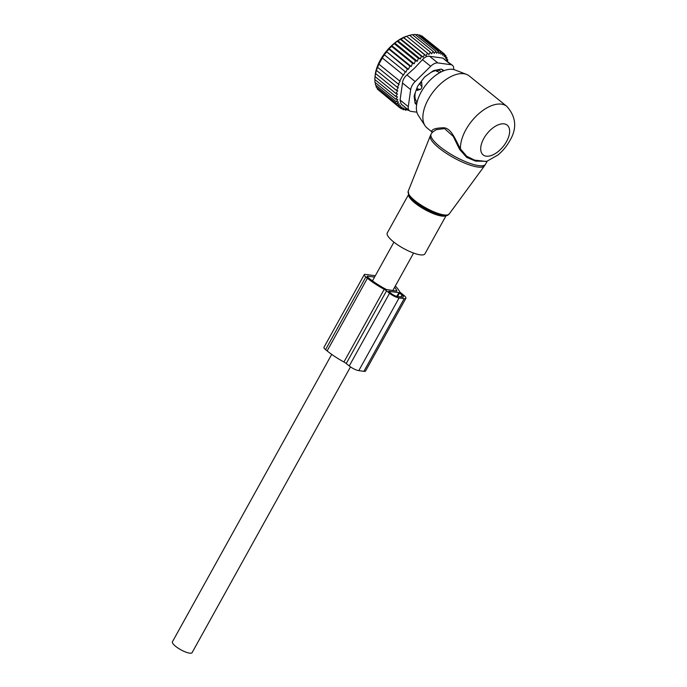 <?xml version="1.0" encoding="UTF-8"?>
<svg xmlns="http://www.w3.org/2000/svg" width="687" height="687" viewBox="0 0 687 687"><rect width="100%" height="100%" fill="white"/><g stroke="black" fill="none" stroke-linecap="round" stroke-linejoin="round"><path stroke-width="1.03" d="M446.155 215.538L424.918 253.847A21.529 5.633 -151 0 1 407.898 250.669A21.529 5.633 -151 0 1 388.121 236.414A21.529 5.633 -151 0 1 387.262 232.97L408.499 194.661M506.834 106.382A33.483 18.042 129 0 0 465.898 129.706A33.483 18.042 129 0 0 460.496 148.967L466.662 156.207L474.537 160.114L486.499 161.497L497.714 155.15C502.592 151.192 506.577 146.443 509.677 140.912C517.191 128.538 516.246 117.022 506.834 106.382L469.247 75.956A33.483 18.042 129 0 0 466.533 74.402L455.026 69.962A29.635 15.973 129 0 0 421.191 91.989A29.635 15.973 129 0 0 418.28 115.356L425.021 125.687A33.483 18.042 129 0 0 427.116 128.014L432.132 132.076M466.533 74.402A33.483 18.042 129 0 0 428.302 99.28A33.483 18.042 129 0 0 425.021 125.687M486.997 161.325L475.644 161.127L466.696 157.4L459.543 149.319L453.248 136.395L444.532 128.581L436.305 129.654L432.089 132.376L431.144 134.068A31.095 8.141 -151 0 0 432.381 139.04A31.095 8.141 -151 0 0 460.951 159.633A31.095 8.141 -151 0 0 485.537 164.219L484.481 165.868A30.984 8.107 29 0 1 459.672 160.852A30.984 8.107 29 0 1 431.659 140.552A30.984 8.107 -151 0 1 430.302 135.846L431.144 134.068M459.543 149.319L460.496 148.967C455.893 140.844 451.514 128.031 443.708 127.782C435.944 127.962 431.934 129.19 431.676 131.457L432.612 132.393M431.676 131.457L432.037 131.981M350.49 366.892L192.094 652.65A11.241 2.946 -151 0 1 185.627 652.032A11.241 2.946 -151 0 1 175.589 646.295A11.241 2.946 -151 0 1 172.437 641.752L331.709 354.398M416.348 89.671L417.258 90.409L420.83 89.155A3.83 2.851 173.5 0 1 417.035 88.451L417.258 90.409M421.002 81.736L421.732 82.337L421.964 87.112L420.83 89.155M414.931 102.14A21.048 11.335 129 0 0 416.863 103.333M430.947 72.418A19.614 10.563 -51 0 1 435.824 70.641L435.979 70.134M417.138 102.08A19.614 10.563 -51 0 1 415.146 93.63A19.614 10.563 -51 0 1 415.412 92.298M435.824 70.641L439.774 72.667M375.085 75.991L375.179 75.072A32.529 17.527 -51 0 1 389.984 47.223A32.529 17.527 129 0 1 406.652 36.196L397.825 40.739L391.796 45.66L391.719 46.484L412.552 63.35L411.221 66.502L409.864 66.124L389.031 49.258L389.031 48.537L391.719 46.484M407.683 35.861L409.546 35.269L430.38 52.135L428.886 54.565L427.451 53.165L426.086 55.716L424.446 54.565L423.235 57.193L421.406 56.308L420.384 58.996L418.383 58.386L417.31 61.255L415.403 60.757L414.192 63.797L412.552 63.35M409.04 35.518L412.372 34.616L433.205 51.482L431.591 53.775L430.38 52.135M412.664 34.857L415.042 34.35L435.876 51.216L434.184 53.337L433.205 51.482M415.566 34.779L417.533 34.479L438.366 51.345L436.614 53.277L435.876 51.216M418.331 35.131L419.809 34.994L440.642 51.86L438.864 53.577L438.366 51.345M420.942 35.922L421.835 35.904L442.668 52.762L440.891 54.247L440.642 51.86M423.398 37.167L444.42 54.041L442.668 55.278L442.668 52.762M391.796 45.66L414.192 63.797M394.561 43.891L415.403 60.757M394.776 43.015L417.31 61.255M397.541 41.521L418.383 58.386M397.825 40.739L420.384 58.996M400.573 39.442L421.406 56.308M400.684 38.944L423.235 57.193M403.613 37.699L424.446 54.565M403.535 37.459L426.086 55.716M406.61 36.299L427.451 53.165M444.42 54.041L444.18 56.643L445.88 55.673L444.386 54.462M445.88 55.673L445.408 58.343L447.022 57.631L445.717 56.583M447.022 57.631L446.327 60.336L447.83 59.906L446.679 58.97M389.031 48.537L411.221 66.502M405.854 72.195L384.239 54.702L405.854 72.195L407.365 69.035L386.489 51.585L408.422 69.327L409.864 66.124M403.527 75.115L382.221 57.871L403.527 75.115L405.115 71.98M408.662 110.126L408.181 110.427L408.172 108.95L405.691 110.298L405.923 108.649L403.415 109.774L403.896 107.979L401.388 108.872L402.118 106.949L399.636 107.601L400.607 105.583L398.177 105.97L399.379 103.892L397.034 104.003L398.46 101.891L396.227 101.736L397.859 99.624L395.764 99.186L397.55 96.901L395.643 96.395L397.507 93.896L395.867 93.449L397.773 90.761L396.416 90.383L398.323 87.55L397.266 87.249L399.113 84.355L398.383 84.14L400.169 81.169L399.731 81.049L403.097 74.986M400.092 100.044L401.096 104.003L409.426 110.736A9.566 5.152 -51 0 1 408.284 106.674L400.092 100.044L402.488 82.998C402.762 80.001 404.257 77.305 406.97 74.926L414.605 68.047L422.479 59.666L430.672 66.296L415.163 81.555L406.97 74.926M408.422 69.327L407.365 69.035M382.255 58.12L378.898 64.183L399.731 81.049M378.898 64.183L377.541 67.274L398.383 84.14M377.541 67.274L376.433 70.383L397.266 87.249M376.433 70.383L375.583 73.518L396.416 90.383M375.583 73.518L375.033 76.583L395.867 93.449M375.111 75.759L374.81 79.529L395.643 96.395M374.982 79.675L374.922 82.32L395.764 99.186M375.325 82.655L375.394 84.87L396.227 101.736M376.047 85.403L376.201 87.146L397.034 104.003M377.163 87.919L377.343 89.104L398.177 105.97M378.674 90.186L399.636 107.601M401.388 108.872L399.774 107.567M403.415 109.774L402.024 108.649M405.691 110.298L404.463 109.31M408.181 110.427L407.09 109.542M409.426 110.736A9.566 5.152 -51 0 0 410.963 111.38L416.897 112.187M415.163 81.555A9.566 5.152 -51 0 0 410.68 89.628L408.284 106.674M437.825 62.921L429.633 56.291L442.746 58.077L452.484 65.342A9.566 5.152 129 0 0 450.938 64.707L437.825 62.921A9.566 5.152 129 0 0 430.672 66.296M453.6 69.533L453.618 69.413A9.566 5.152 129 0 0 452.484 65.342M416.7 104.244L415.128 103.213M416.648 104.596L415.498 103.806M444 70.667L442.076 69.404A4.783 2.576 129 0 0 440.607 69.198L434.287 70.478A4.783 2.576 129 0 0 432.432 71.354L425.605 76.266A4.783 2.576 129 0 0 423.862 77.974L418.357 85.205A4.783 2.576 129 0 0 417.198 87.292L414.484 94.909A4.783 2.576 129 0 0 414.209 96.815L415.017 102.767A4.783 2.576 129 0 0 415.601 103.9A4.783 2.576 129 0 0 415.712 103.986M429.633 56.291C427.22 55.93 424.832 57.055 422.479 59.666M386.489 51.585L389.031 49.258M382.221 57.871L384.282 55.123M384.239 54.702L386.532 52.169M447.392 61.229L447.83 59.906M395.326 286.015A34.676 9.077 29 0 1 399.448 291.4A4.783 1.254 29 0 0 400.727 292.782L403.724 295.212A7.651 2.001 29 0 1 405.88 298.304A7.651 2.001 29 0 1 404.196 298.647L399.087 297.952A7.651 2.001 29 0 1 389.529 293.28L386.532 290.85A4.783 1.254 29 0 0 384.213 289.321A34.676 9.077 29 0 1 367.416 278.252L365.853 276.981A5.736 1.503 -151 0 1 364.239 274.663A5.736 1.503 -151 0 1 365.501 274.405L375.317 275.736M364.239 274.663L323.946 347.347A5.736 1.503 -151 0 0 325.561 349.666L327.132 350.928A34.676 9.077 29 0 0 343.929 362.006A4.783 1.254 29 0 1 346.248 363.535L349.245 365.965A7.651 2.001 29 0 0 358.794 370.637L363.904 371.332A7.651 2.001 29 0 0 365.587 370.989L405.88 298.304M396.846 291.09L386.48 289.545A31.336 8.201 29 0 1 369.4 278.518L367.837 277.247A2.396 0.627 -151 0 1 367.167 276.286A2.396 0.627 -151 0 1 367.691 276.174L374.552 277.11M396.914 290.962A31.336 8.201 29 0 0 394.621 287.286M398.915 292.653L388.696 291.271L391.229 293.512A4.783 1.254 29 0 0 397.206 296.432L402.316 297.127A4.783 1.254 29 0 0 403.363 296.913A4.783 1.254 29 0 0 402.024 294.981L398.915 292.653L396.863 296.372M449.152 214.043C447.117 214.859 449.882 216.877 438.383 214.361A22.491 5.882 -151 0 1 413.608 200.63L409.28 196.01L408.172 191.321A23.435 6.131 -151 0 0 409.194 194.885A23.435 6.131 29 0 0 430.388 210.248A23.435 6.131 29 0 0 449.152 214.043L484.481 165.868M413.608 200.63A22.491 5.882 -151 0 1 409.435 196.19M446 215.555A21.529 5.633 -151 0 1 428.362 211.407A21.529 5.633 -151 0 1 409.607 197.65A21.529 5.633 -151 0 1 408.567 194.799M483.811 138.473A19.133 10.305 129 0 0 486.216 156.172A19.133 10.305 129 0 0 506.525 141.565A19.133 10.305 129 0 0 504.121 123.866A19.133 10.305 129 0 0 483.811 138.473M416.837 88.297L417.035 88.451A3.83 2.061 129 0 1 417.069 87.644M419.388 83.848L419.525 83.96A3.83 2.061 129 0 0 418.907 84.484M421.732 82.337L419.525 83.96A3.83 1.408 53.6 0 1 421.964 87.112M440.908 72.058A3.83 1.511 -125.1 0 0 439.07 69.902L436.846 71.465M442.935 71.096A3.83 3.83 0 0 0 441.767 69.464A3.83 2.061 129 0 0 439.07 69.902L438.684 69.593M410.68 89.628L402.488 82.998M450.938 64.707L442.746 58.077M363.904 371.332L404.196 298.647M358.794 370.637L399.087 297.952M349.245 365.965L389.529 293.28M346.248 363.535L386.532 290.85M343.929 362.006L384.213 289.321M327.132 350.928L367.416 278.252M325.561 349.666L365.853 276.981M397.558 296.483L399.516 292.945M400.933 296.939L402.024 294.981M367.356 276.784L367.691 276.174M408.172 191.321L430.302 135.846M487.177 161.256L485.537 164.219M413.591 253.056L392.809 290.558M393.926 242.159L372.466 280.871"/></g></svg>

